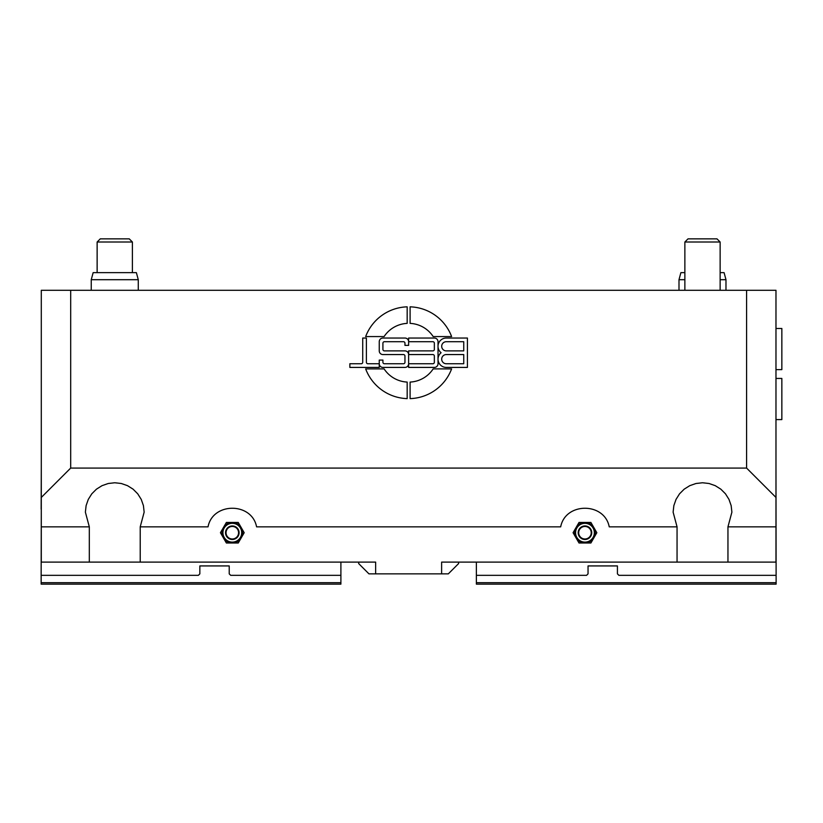 <?xml version="1.0" encoding="UTF-8"?>
<svg xmlns="http://www.w3.org/2000/svg" width="823" height="823" viewBox="0 0 823 823"><rect width="100%" height="100%" fill="white"/><g stroke="black" fill="none" stroke-linecap="round" stroke-linejoin="round"><path stroke-width="1.23" d="M775.976 468.071L776.12 582.684L476.373 582.684L476.373 584.145L776.12 584.145L776.12 582.684M41.294 509.211L41.15 575.328L198.374 575.328L199.845 573.868L199.845 565.926L229.226 565.926L229.226 573.868L230.697 575.328L340.897 575.328L340.897 562.109L358.674 562.109L358.674 563.58L368.961 573.868L448.309 573.868L458.596 563.58L458.596 562.109L476.373 562.109L476.373 575.328L586.573 575.328L588.044 573.868L588.044 565.926L617.425 565.926L617.425 573.868L618.896 575.328L776.12 575.328M476.373 575.328L476.373 582.684M41.15 582.684L41.15 584.145L340.897 584.145L340.897 582.684L41.15 582.684L41.15 575.328M41.15 509.211L41.294 468.071M340.897 575.328L340.897 582.684M775.976 497.452L775.976 290.282L746.584 290.282L746.584 468.071L775.976 497.452L775.976 562.109L677.051 562.109L677.051 526.843L609.236 526.843C604.504 502.061 565.411 502.061 560.679 526.843L256.591 526.843C251.859 502.061 212.766 502.061 208.034 526.843L140.219 526.843L144.148 512.153L143.418 505.61L141.237 499.396L137.739 493.831L133.089 489.171L127.514 485.673L121.3 483.502L114.767 482.762L108.225 483.502L102.011 485.673L96.445 489.171L91.785 493.831L88.287 499.396L86.117 505.61L85.376 512.153L89.316 526.843L41.294 526.843L41.294 497.452L70.685 468.071L70.685 290.282L746.584 290.282M140.219 526.843L140.219 562.109L375.648 562.109L375.648 573.868M140.219 562.109L89.316 562.109L89.316 526.843M41.294 526.843L41.294 562.109L89.316 562.109M70.685 290.282L41.294 290.282L41.294 497.452M91.25 290.282L91.25 279.697L138.274 279.697L138.274 290.282M91.25 279.697L93.143 272.65L136.381 272.65L138.274 279.697M725.979 290.282L725.979 279.697L724.086 272.65L720.135 272.65M678.996 290.282L678.996 279.697L684.87 279.697M720.135 279.697L725.979 279.697M678.996 279.697L680.888 272.65L684.87 272.65M593.867 527.574L596.829 532.718L590.893 543.005L579.022 543.005L576.049 537.861A10.288 10.288 0 0 1 576.049 527.574L579.022 522.44L590.893 522.44L593.867 527.574A10.288 10.288 0 0 1 584.958 543.005A10.288 10.288 0 0 1 576.049 537.861L573.075 532.718L576.049 527.574A10.288 10.288 0 0 1 593.867 527.574M576.049 537.861A10.288 10.288 0 0 1 576.049 527.574M594.34 532.718A9.382 9.382 0 0 1 584.958 542.11A9.382 9.382 0 0 1 575.575 532.718A9.382 9.382 0 0 1 584.958 523.335A9.382 9.382 0 0 1 594.34 532.718M241.221 527.574L244.184 532.718L238.248 543.005L226.376 543.005L223.403 537.861A10.288 10.288 0 0 1 223.403 527.574L226.376 522.44L238.248 522.44L241.221 527.574A10.288 10.288 0 0 1 232.312 543.005A10.288 10.288 0 0 1 223.403 537.861L220.441 532.718L223.403 527.574A10.288 10.288 0 0 1 241.221 527.574M223.403 537.861A10.288 10.288 0 0 1 223.403 527.574M241.695 532.718A9.382 9.382 0 0 1 232.312 542.11A9.382 9.382 0 0 1 222.93 532.718A9.382 9.382 0 0 1 232.312 523.335A9.382 9.382 0 0 1 241.695 532.718M775.976 369.62L781.85 369.62L781.85 328.48L775.976 328.48M775.976 419.586L781.85 419.586L781.85 378.436L775.976 378.436M684.87 290.282L684.87 242.003L720.135 242.003L720.135 290.282M720.135 242.003L716.987 238.855L688.028 238.855L684.87 242.003M97.135 242.003L132.4 242.003L132.4 272.65L132.4 242.003L129.242 238.855L100.283 238.855L97.135 242.003L97.135 272.65M393.939 573.868L423.331 573.868M441.622 573.868L441.622 562.109L677.051 562.109M384.094 368.889A29.391 29.391 0 0 0 407.169 382.078L407.169 398.62A45.913 45.913 0 0 1 365.659 368.889L384.094 368.889M433.176 336.566A29.391 29.391 0 0 0 410.101 323.377L410.101 306.835A45.913 45.913 0 0 1 451.611 336.566L433.176 336.566M438.021 359.157L438.021 363.745A3.673 3.673 0 0 1 434.349 367.418L408.63 367.418L408.63 363.745L432.877 363.745A1.471 1.471 0 0 0 434.349 362.274L434.349 356.03A1.471 1.471 0 0 0 432.877 354.559L408.63 354.559L408.63 350.886L432.877 350.886A1.471 1.471 0 0 0 434.349 349.415L434.349 343.17A1.471 1.471 0 0 0 432.877 341.71L408.63 341.71L408.63 338.037L434.349 338.037A3.673 3.673 0 0 1 438.021 341.71L438.021 359.157A8.261 8.261 0 0 1 441.087 352.728A8.261 8.261 0 0 1 446.282 338.037L467.413 338.037L467.413 367.418L446.282 367.418A8.261 8.261 0 0 1 438.021 359.157M463.74 354.559L446.282 354.559A4.588 4.588 0 0 0 441.694 359.157A4.588 4.588 0 0 0 446.282 363.745L463.74 363.745L463.74 354.559M463.74 341.71L446.282 341.71A4.588 4.588 0 0 0 441.694 346.298A4.588 4.588 0 0 0 446.282 350.886L463.74 350.886L463.74 341.71M379.249 350.886L379.249 341.71A3.673 3.673 0 0 1 382.921 338.037L404.957 338.037A3.673 3.673 0 0 1 408.63 341.71L408.63 345.382L404.957 345.382L404.957 343.17A1.471 1.471 0 0 0 403.496 341.71L384.392 341.71A1.471 1.471 0 0 0 382.921 343.17L382.921 349.415A1.471 1.471 0 0 0 384.392 350.886L404.957 350.886A3.673 3.673 0 0 1 408.63 354.559L408.63 363.745A3.673 3.673 0 0 1 404.957 367.418L382.921 367.418A3.673 3.673 0 0 1 379.249 363.745L379.249 360.073L382.921 360.073L382.921 362.274A1.471 1.471 0 0 0 384.392 363.745L403.496 363.745A1.471 1.471 0 0 0 404.957 362.274L404.957 356.03A1.471 1.471 0 0 0 403.496 354.559L382.921 354.559A3.673 3.673 0 0 1 379.249 350.886M366.389 338.037L366.389 362.274A1.471 1.471 0 0 0 367.86 363.745L379.249 363.745L379.249 367.418L349.857 367.418L349.857 363.745L361.246 363.745A1.471 1.471 0 0 0 362.717 362.274L362.717 338.037L366.389 338.037M365.659 336.566A45.913 45.913 0 0 1 407.169 306.835L407.169 323.377A29.391 29.391 0 0 0 384.094 336.566L365.659 336.566M410.101 398.62L410.101 382.078A29.391 29.391 0 0 0 433.176 368.889L451.611 368.889A45.913 45.913 0 0 1 410.101 398.62M70.685 468.071L746.584 468.071M775.976 526.843L727.954 526.843L731.894 512.153L731.153 505.61L728.983 499.396L725.485 493.831L720.825 489.171L715.259 485.673L709.045 483.502L702.503 482.762L695.97 483.502L689.756 485.673L684.18 489.171L679.531 493.831L676.033 499.396L673.852 505.61L673.121 512.153L677.051 526.843M727.954 526.843L727.954 562.109M578.178 532.718A6.779 6.779 0 0 0 584.958 539.497A6.779 6.779 0 0 0 591.737 532.718A6.779 6.779 0 0 0 584.958 525.938A6.779 6.779 0 0 0 578.178 532.718M578.692 532.718A6.265 6.265 0 0 1 588.085 527.296A6.265 6.265 0 0 1 588.085 538.149A6.265 6.265 0 0 1 578.692 532.718M225.533 532.718A6.779 6.779 0 0 0 232.312 539.497A6.779 6.779 0 0 0 239.092 532.718A6.779 6.779 0 0 0 232.312 525.938A6.779 6.779 0 0 0 225.533 532.718M226.047 532.718A6.265 6.265 0 0 1 235.44 527.296A6.265 6.265 0 0 1 235.44 538.149A6.265 6.265 0 0 1 226.047 532.718M594.504 532.718A9.547 9.547 0 0 0 584.958 523.171A9.547 9.547 0 0 0 575.411 532.718A9.547 9.547 0 0 0 584.958 542.275A9.547 9.547 0 0 0 594.504 532.718M241.859 532.718A9.547 9.547 0 0 0 232.312 523.171A9.547 9.547 0 0 0 222.766 532.718A9.547 9.547 0 0 0 232.312 542.275A9.547 9.547 0 0 0 241.859 532.718"/></g></svg>
